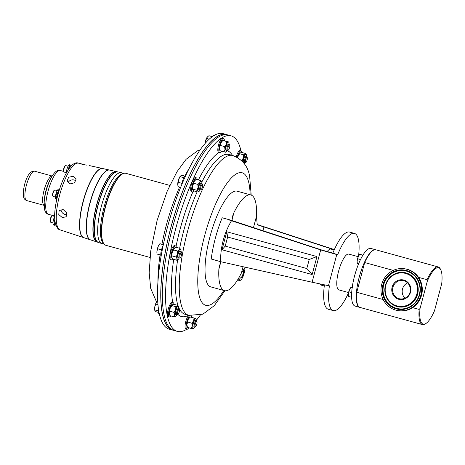 <?xml version="1.0" encoding="UTF-8"?>
<svg xmlns="http://www.w3.org/2000/svg" width="465" height="465" viewBox="0 0 465 465"><rect width="100%" height="100%" fill="white"/><g stroke="black" fill="none" stroke-linecap="round" stroke-linejoin="round"><path stroke-width="0.7" d="M405.003 298.187A9.288 8.899 99.5 0 1 404.934 284.725A9.288 8.899 99.5 0 1 407.573 282.86M239.911 275.885A5.446 1.546 105.4 0 0 239.94 276.913A5.446 1.546 105.4 0 0 240.161 277.774A5.446 1.546 105.4 0 0 242.672 275.582A5.446 1.546 105.4 0 0 244.02 268.851A5.446 1.546 105.4 0 0 244.015 268.799M66.908 214.58A4.697 3.83 40.1 0 1 65.007 214.458A4.697 3.83 40.1 0 1 61.037 209.419M62.362 217.597L66.181 216.771L66.53 212.732L63.135 209.517L59.136 210.552L58.788 214.586L62.362 217.597M83.206 164.593L85.851 165.04C79.381 163.291 78.504 163.145 83.206 164.593L78.48 163.139A34.619 9.829 105.4 0 0 62.415 186.076A34.619 9.829 105.4 0 0 56.864 224.694A34.619 9.829 105.4 0 0 60.13 229.89L83.555 237.574A35.822 10.172 105.4 0 0 83.653 237.609M86.356 165.145L85.851 165.04M68.03 182.873A4.697 3.964 167.6 0 1 74.168 180.019A4.697 3.964 167.6 0 1 75.952 180.978M69.942 183.937L74.557 182.792L76.184 178.897L73.354 176.305L68.669 177.2L67.053 181.106L69.942 183.937M239.051 277.442A7.684 2.18 105.4 0 0 239.097 278.576A7.684 2.18 105.4 0 0 240.655 280.133A7.684 2.18 105.4 0 0 243.631 274.943A7.684 2.18 105.4 0 0 244.892 267.619M240.655 280.133L240.306 280.354A8.004 2.273 -74.6 0 1 239.562 280.523A8.004 2.273 -74.6 0 1 238.685 278.733A8.004 2.273 -74.6 0 1 238.638 278.157M55.445 197.067L53.161 196.439A3.336 0.947 -74.6 0 1 52.934 196.224A3.336 0.947 -74.6 0 1 52.865 196.05A3.336 0.947 -74.6 0 1 53.19 192.772A3.336 0.947 -74.6 0 1 54.62 190.08A3.336 0.947 -74.6 0 1 54.934 190.011L57.218 190.638M56.422 194.248L57.811 194.568L56.422 194.248A3.336 0.947 -74.6 0 1 56.556 193.742L57.922 194.149L56.556 193.742M52.772 195.87A2.93 0.831 -74.6 0 1 52.696 195.753A2.93 0.831 -74.6 0 1 52.632 195.602A2.93 0.831 -74.6 0 1 52.923 192.725A2.93 0.831 -74.6 0 1 54.178 190.359L54.62 190.08M52.993 222.869L50.708 222.241A3.336 0.947 -74.6 0 1 50.476 222.02A3.336 0.947 -74.6 0 1 50.545 219.288A3.336 0.947 -74.6 0 1 51.778 216.26A3.336 0.947 -74.6 0 1 52.167 215.876A3.336 0.947 -74.6 0 1 52.475 215.806L54.707 216.423M50.476 222.02L50.237 221.555A2.93 0.831 -74.6 0 1 50.301 219.155A2.93 0.831 -74.6 0 1 51.383 216.492A2.93 0.831 -74.6 0 1 51.72 216.155L52.167 215.876M66.344 172.684L64.06 172.056A3.336 0.947 -74.6 0 1 63.827 171.835A3.336 0.947 -74.6 0 1 63.949 168.905A3.336 0.947 -74.6 0 1 65.519 165.691A3.336 0.947 -74.6 0 1 65.827 165.621L68.111 166.249M63.827 171.835L63.589 171.37A2.93 0.831 -74.6 0 1 63.693 168.795A2.93 0.831 -74.6 0 1 65.071 165.97L65.519 165.691M103.614 243.364A36.287 10.306 -74.6 0 1 101.074 238.376A36.287 10.306 -74.6 0 1 106.351 199.479A36.287 10.306 -74.6 0 1 122.743 173.788M103.346 242.881L103.096 242.387A36.933 10.486 -74.6 0 1 101.696 225.525A36.933 10.486 -74.6 0 1 121.795 174.363L122.266 174.067A37.357 10.608 105.4 0 0 101.928 225.827A37.357 10.608 105.4 0 0 103.346 242.881A37.357 10.608 105.4 0 0 105.927 245.328L149.963 257.436M169.772 185.39L125.736 173.288A37.357 10.608 105.4 0 0 122.266 174.067M102.643 168.533A35.822 10.172 105.4 0 0 102.544 168.504A35.822 10.172 105.4 0 0 85.92 192.243A35.822 10.172 105.4 0 0 80.172 232.204A35.822 10.172 105.4 0 0 83.555 237.574M90.274 239.783L83.752 237.638A35.828 10.172 -74.6 0 1 80.369 232.262A35.828 10.172 -74.6 0 1 86.118 192.295A35.828 10.172 -74.6 0 1 102.748 168.551L109.444 170.045A36.165 10.265 105.4 0 0 92.663 194.01A36.165 10.265 105.4 0 0 86.856 234.354A36.165 10.265 105.4 0 0 90.274 239.783A36.165 10.265 105.4 0 0 90.367 239.812M98.301 242.416L97.202 242.056A36.52 10.37 -74.6 0 1 93.756 236.575A36.52 10.37 -74.6 0 1 99.615 195.835A36.52 10.37 -74.6 0 1 116.564 171.631L117.692 171.887A36.578 10.387 105.4 0 0 100.719 196.12A36.578 10.387 105.4 0 0 94.848 236.929A36.578 10.387 105.4 0 0 98.301 242.416A36.578 10.387 105.4 0 0 98.4 242.445M101.789 243.561L98.499 242.48A36.59 10.387 -74.6 0 1 95.04 236.993A36.59 10.387 -74.6 0 1 100.917 196.172A36.59 10.387 -74.6 0 1 117.895 171.934L121.278 172.684A36.758 10.433 105.4 0 0 104.218 197.038A36.758 10.433 105.4 0 0 98.318 238.045A36.758 10.433 105.4 0 0 101.789 243.561L103.916 243.817M97.005 241.992L90.466 239.847A36.177 10.271 -74.6 0 1 87.054 234.418A36.177 10.271 -74.6 0 1 92.855 194.062A36.177 10.271 -74.6 0 1 109.647 170.091L116.366 171.591A36.514 10.364 105.4 0 0 99.423 195.782A36.514 10.364 105.4 0 0 93.558 236.511A36.514 10.364 105.4 0 0 97.005 241.992A36.514 10.364 105.4 0 0 97.104 242.021M226.24 134.664L226.257 134.67A101.242 28.743 105.4 0 0 179.095 201.008A101.242 28.743 105.4 0 0 162.622 314.59A101.242 28.743 105.4 0 0 172.556 329.9L172.579 329.906M181.774 184.564A7.335 2.081 -74.6 0 1 185.686 175.258A7.335 2.081 -74.6 0 1 185.907 175.148M161.047 256.68A7.335 2.081 -74.6 0 1 162.715 246.369A7.335 2.081 -74.6 0 1 163.18 245.415M227.06 134.769A101.399 28.789 105.4 0 0 226.281 134.513L223.043 133.624A101.399 28.789 105.4 0 0 175.828 200.066A101.399 28.789 105.4 0 0 159.326 313.829A101.399 28.789 105.4 0 0 169.277 329.162L172.515 330.051A101.399 28.789 105.4 0 0 173.317 330.231M226.281 134.513A101.399 28.789 105.4 0 0 179.066 200.956A101.399 28.789 105.4 0 0 162.564 314.724A101.399 28.789 105.4 0 0 172.515 330.051M427.073 279.697A29.888 8.486 -74.6 0 1 438.007 266.91A29.888 8.486 -74.6 0 1 438.245 266.962A29.888 8.486 -74.6 0 1 440.314 268.921L440.692 269.659A29.249 8.3 105.4 0 0 438.431 267.689A29.249 8.3 105.4 0 0 427.335 281.104L427.073 279.697L418.581 277.367M383.201 299.553L356.765 292.282L364.676 262.545A29.888 8.486 -74.6 0 1 375.61 249.752A29.888 8.486 -74.6 0 1 375.848 249.804L438.245 266.962M364.676 262.545L393.233 270.398M375.703 249.769A29.888 8.486 105.4 0 0 375.557 249.722L370.919 248.45A29.888 8.486 105.4 0 0 370.675 248.397A29.888 8.486 105.4 0 0 354.696 275.437A29.888 8.486 105.4 0 0 355.068 306.08L359.707 307.353A29.888 8.486 105.4 0 0 359.858 307.394M375.557 249.722A29.888 8.486 105.4 0 0 375.313 249.67A29.888 8.486 105.4 0 0 359.335 276.71A29.888 8.486 105.4 0 0 359.707 307.353M358.236 256.692L348.773 254.093A18.571 5.272 105.4 0 0 348.622 254.059A18.571 5.272 105.4 0 0 338.694 270.863A18.571 5.272 105.4 0 0 338.927 289.91L348.564 292.561M404.812 268.805L405.48 268.915A21.175 20.297 99.5 0 1 421.418 283.359A21.175 20.297 99.5 0 1 416.047 304.866A21.175 20.297 99.5 0 1 398.482 310.684L397.808 310.574A21.175 20.297 99.5 0 1 381.87 296.129A21.175 20.297 99.5 0 1 387.246 274.623A21.175 20.297 99.5 0 1 404.812 268.805A21.175 20.297 99.5 0 1 420.749 283.243A21.175 20.297 99.5 0 1 415.373 304.749A21.175 20.297 99.5 0 1 397.808 310.574M194.097 190.981A7.335 2.081 -74.6 0 1 193.178 191.9A7.335 2.081 -74.6 0 1 192.522 192.033L191.516 191.76A7.335 2.081 -74.6 0 1 191.191 185.163A7.335 2.081 -74.6 0 1 194.748 177.746A7.335 2.081 -74.6 0 1 195.405 177.607L196.41 177.886A7.335 2.081 -74.6 0 1 197.224 179.595M192.522 192.033A7.335 2.081 -74.6 0 1 192.196 185.442A7.335 2.081 -74.6 0 1 195.753 178.025A7.335 2.081 -74.6 0 1 196.41 177.886M201.217 189.424L200.444 189.906A3.336 0.947 -74.6 0 1 200.444 189.906A3.336 0.947 -74.6 0 1 200.432 189.912A3.336 0.947 -74.6 0 1 200.136 189.976A3.336 0.947 -74.6 0 1 199.985 186.977A3.336 0.947 -74.6 0 1 201.601 183.611A3.336 0.947 -74.6 0 1 201.903 183.547A3.336 0.947 -74.6 0 1 202.136 183.762L202.548 184.576A2.627 0.744 -74.6 0 1 202.391 187.139A2.627 0.744 -74.6 0 1 201.217 189.424A2.627 0.744 -74.6 0 1 201.211 189.429A2.627 0.744 -74.6 0 1 200.781 187.476A2.627 0.744 -74.6 0 1 202.13 184.454A2.627 0.744 -74.6 0 1 202.548 184.576M198.997 191.435L198.084 192.074L198.142 191.359A5.336 1.517 -74.6 0 0 198.997 191.435A5.336 1.517 -74.6 0 0 199.944 190.266A5.336 1.517 -74.6 0 0 200.113 189.97L198.968 189.656A3.336 0.947 -74.6 0 1 198.822 186.657A3.336 0.947 -74.6 0 1 200.438 183.291A3.336 0.947 -74.6 0 1 200.741 183.227L201.903 183.547M170.858 315.915A7.335 2.081 -74.6 0 1 169.347 316.892L168.342 316.613A7.335 2.081 -74.6 0 1 167.801 311.038A7.335 2.081 -74.6 0 1 172.23 302.459L173.236 302.738A7.335 2.081 -74.6 0 1 174.038 304.348M169.347 316.892A7.335 2.081 -74.6 0 1 168.812 311.312A7.335 2.081 -74.6 0 1 173.236 302.738M178.043 314.276L177.27 314.759A3.336 0.947 -74.6 0 1 176.962 314.828A3.336 0.947 -74.6 0 1 176.717 312.294A3.336 0.947 -74.6 0 1 178.729 308.4A3.336 0.947 -74.6 0 1 178.961 308.615L179.374 309.428A2.627 0.744 -74.6 0 1 179.385 311.254A2.627 0.744 -74.6 0 1 178.043 314.276A2.627 0.744 -74.6 0 1 177.607 312.335A2.627 0.744 -74.6 0 1 178.484 309.853A2.627 0.744 -74.6 0 1 179.374 309.428M176.962 314.828L175.799 314.509A3.336 0.947 -74.6 0 1 175.555 311.974A3.336 0.947 -74.6 0 1 177.566 308.08L178.729 308.4M245.898 162.413L245.125 162.901A3.336 0.947 -74.6 0 1 244.817 162.971A3.336 0.947 -74.6 0 1 244.573 160.437A3.336 0.947 -74.6 0 1 246.584 156.542A3.336 0.947 -74.6 0 1 246.816 156.757L247.229 157.571A2.627 0.744 -74.6 0 1 247.241 159.396A2.627 0.744 -74.6 0 1 245.898 162.413A2.627 0.744 -74.6 0 1 245.462 160.471A2.627 0.744 -74.6 0 1 246.34 157.995A2.627 0.744 -74.6 0 1 247.229 157.571M244.817 162.971L243.654 162.651A3.336 0.947 -74.6 0 1 243.41 160.117A3.336 0.947 -74.6 0 1 245.421 156.217L246.584 156.542M188.749 327.773A7.335 2.081 -74.6 0 1 186.889 329.243L185.884 328.964A7.335 2.081 -74.6 0 1 185.163 327.86A7.335 2.081 -74.6 0 1 185.855 321.216A7.335 2.081 -74.6 0 1 188.68 315.305M186.889 329.243A7.335 2.081 -74.6 0 1 186.169 328.133A7.335 2.081 -74.6 0 1 186.866 321.472A7.335 2.081 -74.6 0 1 189.703 315.566M191.411 315.88A7.335 2.081 -74.6 0 1 191.499 316.2A7.335 2.081 -74.6 0 1 191.627 317.316M195.585 326.628L194.812 327.116A3.336 0.947 -74.6 0 1 194.504 327.186A3.336 0.947 -74.6 0 1 194.172 326.68A3.336 0.947 -74.6 0 1 194.719 322.937A3.336 0.947 -74.6 0 1 196.271 320.751A3.336 0.947 -74.6 0 1 196.497 320.972L196.916 321.786A2.627 0.744 -74.6 0 1 196.991 322.013A2.627 0.744 -74.6 0 1 196.689 324.593A2.627 0.744 -74.6 0 1 195.585 326.628A2.627 0.744 -74.6 0 1 195.085 326.285A2.627 0.744 -74.6 0 1 195.643 322.983A2.627 0.744 -74.6 0 1 196.916 321.786M194.504 327.186L193.335 326.866A3.336 0.947 -74.6 0 1 193.01 326.36A3.336 0.947 -74.6 0 1 193.55 322.617A3.336 0.947 -74.6 0 1 195.108 320.432L196.271 320.751M221.52 151.201A7.335 2.081 -74.6 0 1 219.66 152.677L218.655 152.398A7.335 2.081 -74.6 0 1 217.934 151.288A7.335 2.081 -74.6 0 1 219.131 143.057A7.335 2.081 -74.6 0 1 222.543 138.245L223.555 138.524A7.335 2.081 -74.6 0 1 224.275 139.634A7.335 2.081 -74.6 0 1 224.397 140.75M219.66 152.677A7.335 2.081 -74.6 0 1 218.939 151.567A7.335 2.081 -74.6 0 1 220.137 143.33A7.335 2.081 -74.6 0 1 223.555 138.524M228.356 150.061L227.583 150.55A3.336 0.947 -74.6 0 1 227.275 150.619A3.336 0.947 -74.6 0 1 226.949 150.114A3.336 0.947 -74.6 0 1 227.49 146.37A3.336 0.947 -74.6 0 1 229.042 144.185A3.336 0.947 -74.6 0 1 229.274 144.406L229.693 145.214A2.627 0.744 -74.6 0 1 229.768 145.44A2.627 0.744 -74.6 0 1 229.46 148.021A2.627 0.744 -74.6 0 1 228.356 150.061A2.627 0.744 -74.6 0 1 227.856 149.718A2.627 0.744 -74.6 0 1 228.414 146.417A2.627 0.744 -74.6 0 1 229.693 145.214M227.275 150.619L226.112 150.3A3.336 0.947 -74.6 0 1 225.781 149.794A3.336 0.947 -74.6 0 1 226.327 146.051A3.336 0.947 -74.6 0 1 227.879 143.865L229.042 144.185M173.085 259.22A7.335 2.081 -74.6 0 1 171.678 260.057L170.672 259.778A7.335 2.081 -74.6 0 1 171.777 248.856A7.335 2.081 -74.6 0 1 174.567 245.63L175.572 245.904A7.335 2.081 -74.6 0 1 176.351 247.339M171.678 260.057A7.335 2.081 -74.6 0 1 172.782 249.135A7.335 2.081 -74.6 0 1 175.572 245.904M180.379 257.441L179.6 257.93A3.336 0.947 -74.6 0 1 179.292 257.999A3.336 0.947 -74.6 0 1 179.792 253.036A3.336 0.947 -74.6 0 1 181.059 251.565A3.336 0.947 -74.6 0 1 181.292 251.786L181.71 252.6A2.627 0.744 -74.6 0 1 181.135 256.337A2.627 0.744 -74.6 0 1 180.379 257.441A2.627 0.744 -74.6 0 1 179.833 256.418A2.627 0.744 -74.6 0 1 180.525 253.582A2.627 0.744 -74.6 0 1 181.71 252.6M179.292 257.999L178.13 257.68A3.336 0.947 -74.6 0 1 178.63 252.716A3.336 0.947 -74.6 0 1 179.897 251.245L181.059 251.565M200.258 315.154A101.399 28.789 -74.6 0 1 196.253 320.408M186.808 329.22A101.399 28.789 -74.6 0 1 177.334 331.376A101.399 28.789 -74.6 0 1 167.377 316.043A101.399 28.789 -74.6 0 1 183.878 202.281A101.399 28.789 -74.6 0 1 231.099 135.838A101.399 28.789 -74.6 0 1 240.975 150.846M177.334 331.376L174.096 330.487A101.399 28.789 -74.6 0 1 164.139 315.154A101.399 28.789 -74.6 0 1 180.641 201.392A101.399 28.789 -74.6 0 1 227.862 134.949L231.099 135.838M327.11 251.687A18.681 5.301 -74.6 0 1 330.888 249.071A18.681 5.301 -74.6 0 1 331.039 249.106L334.178 249.967M324.274 285.975L320.92 285.051A18.681 5.301 -74.6 0 1 319.856 283.929M236.226 156.792A7.335 2.081 -74.6 0 1 240.085 150.602L241.091 150.881A7.335 2.081 -74.6 0 1 241.893 152.491M179.269 257.994A5.336 1.517 -74.6 0 1 178.577 259.052A5.336 1.517 -74.6 0 1 178.153 259.458A5.336 1.517 -74.6 0 1 177.078 258.802A5.336 1.517 -74.6 0 1 177.514 254.21A5.336 1.517 -74.6 0 1 179.449 249.874L179.909 248.316L180.955 250.124A5.336 1.517 -74.6 0 1 181.036 251.559M180.955 250.124A5.336 1.517 105.4 0 0 180.827 249.728A5.336 1.517 105.4 0 0 179.449 249.874L177.613 251.042L177.514 254.21L176.026 256.994L177.078 258.802L176.741 260.226L178.101 259.493M176.741 260.226L172.736 259.121L171.69 257.319L172.126 252.728L174.619 247.892L175.904 247.217L179.909 248.316M173.608 249.943L177.613 251.042M172.027 255.895L176.026 256.994M171.812 257.715L171.69 257.319A5.336 1.517 105.4 0 0 171.812 257.715A5.336 1.517 105.4 0 0 171.829 257.75M174.538 247.95A5.336 1.517 105.4 0 0 174.485 247.984A5.336 1.517 105.4 0 0 174.061 248.391A5.336 1.517 105.4 0 0 172.126 252.728A5.336 1.517 105.4 0 0 171.69 257.319M227.251 150.608A5.336 1.517 -74.6 0 1 226.135 152.078A5.336 1.517 -74.6 0 1 225.624 152.235A5.336 1.517 -74.6 0 1 225.008 149.439A5.336 1.517 -74.6 0 1 226.379 144.284A5.336 1.517 -74.6 0 1 228.367 141.924A5.336 1.517 -74.6 0 1 228.809 142.348A5.336 1.517 -74.6 0 1 229.018 144.179M225.798 152.189L224.066 151.898L225.008 149.439L224.566 146.597L226.379 144.284L226.81 141.593L228.367 141.924M220.236 150.753L224.066 151.898M220.061 150.8L219.62 147.957L220.991 142.802L222.805 140.488L228.542 141.883M222.979 140.442L226.81 141.593M220.567 145.499L224.566 146.597M222.723 140.424L222.468 140.604A5.336 1.517 105.4 0 0 220.991 142.802A5.336 1.517 105.4 0 0 219.62 147.957A5.336 1.517 105.4 0 0 219.794 150.334L219.974 150.747M194.48 327.18A5.336 1.517 -74.6 0 1 193.359 328.645A5.336 1.517 -74.6 0 1 192.847 328.807A5.336 1.517 -74.6 0 1 192.237 326.012L191.795 323.169L193.609 320.856A5.336 1.517 -74.6 0 1 195.591 318.496A5.336 1.517 -74.6 0 1 196.038 318.914A5.336 1.517 -74.6 0 1 196.247 320.745M189.947 316.991L189.697 317.171A5.336 1.517 105.4 0 0 188.22 319.374L190.208 317.014L194.033 318.159L193.609 320.856A5.336 1.517 105.4 0 0 192.237 326.012L191.289 328.47L193.027 328.761M194.033 318.159L195.591 318.496M190.208 317.014L195.771 318.449M187.465 327.325L186.849 324.529A5.336 1.517 105.4 0 1 188.22 319.374L187.79 322.071L191.795 323.169M187.285 327.372L191.289 328.47M187.203 327.314L187.017 326.901A5.336 1.517 105.4 0 1 186.849 324.529L187.79 322.071M242.573 161.576A5.336 1.517 -74.6 0 1 243.439 157.856A5.336 1.517 -74.6 0 1 245.474 154.392A5.336 1.517 -74.6 0 1 246.351 154.706A5.336 1.517 -74.6 0 1 246.566 155.967A5.336 1.517 -74.6 0 1 246.56 156.531M244.323 163.738A5.336 1.517 105.4 0 0 244.793 162.965M241.98 160.948L241.759 160.506L243.439 157.856L243.736 154.833L245.474 154.392L245.822 153.572L246.351 154.706M241.44 160.419L241.759 160.506M237.766 157.623L238.051 156.38L240.085 152.909L241.817 152.468L245.822 153.572M239.737 153.729L243.736 154.833M240.01 152.962A5.336 1.517 105.4 0 0 238.051 156.38A5.336 1.517 105.4 0 0 237.679 157.571M237.173 157.28A7.335 2.081 -74.6 0 1 241.091 150.881M176.938 314.822A5.336 1.517 -74.6 0 1 175.822 316.287A5.336 1.517 -74.6 0 1 175.747 316.34A5.336 1.517 -74.6 0 1 174.648 314.764A5.336 1.517 -74.6 0 1 175.584 309.719L175.88 306.691L177.618 306.249A5.336 1.517 -74.6 0 1 178.496 306.563A5.336 1.517 -74.6 0 1 178.711 307.83A5.336 1.517 -74.6 0 1 178.705 308.394M174.009 316.781L170.004 315.677L169.737 315.125L169.26 313.282L170.196 308.237A5.336 1.517 105.4 0 1 172.155 304.819L172.16 304.813A5.336 1.517 105.4 0 0 172.155 304.819L173.962 304.331L177.967 305.429L177.618 306.249A5.336 1.517 105.4 0 0 175.584 309.719L173.904 312.364L174.648 314.764L174.009 316.781L175.811 316.293M177.636 259.796A82.892 23.535 -74.6 0 0 176.985 301.791A82.892 23.535 -74.6 0 0 177.967 305.429L178.496 306.563M172.23 304.767L171.881 305.586L175.88 306.691M169.899 311.265L173.904 312.364M169.737 315.125L169.481 314.543A5.336 1.517 105.4 0 1 169.26 313.282A5.336 1.517 105.4 0 1 170.196 308.237L171.881 305.586M198.049 187.535A5.336 1.517 -74.6 0 1 199.764 182.617A5.336 1.517 -74.6 0 1 201.566 181.524L201.671 181.71A5.336 1.517 105.4 0 0 201.566 181.524L200.246 180.426L199.764 182.617L197.898 184.431L198.049 187.535A5.336 1.517 -74.6 0 0 198.142 191.359L196.817 190.255L198.049 187.535M201.88 183.541A5.336 1.517 105.4 0 0 201.671 181.71M192.754 189.877L192.661 186.052A5.336 1.517 105.4 0 0 192.655 189.691A5.336 1.517 105.4 0 0 192.661 189.714L194.079 190.976L198.084 192.074M196.242 179.327L195.329 179.967A5.336 1.517 105.4 0 0 194.376 181.135A5.336 1.517 105.4 0 0 192.661 186.052L194.376 181.135L196.242 179.327L200.246 180.426M193.893 183.326L197.898 184.431M192.812 189.156L196.817 190.255M352.179 287.765L350.906 287.417L352.424 287.666M351.709 292.561L348.948 291.805L349.541 289.503L350.906 287.417L351.278 287.434M351.633 297.309L348.506 296.449L348.361 295.641A4.673 1.325 105.4 0 0 348.395 295.827M348.506 296.449L348.337 294.019L348.948 291.805M350.906 287.411L350.488 287.899A4.673 1.325 105.4 0 0 349.541 289.503A4.673 1.325 105.4 0 0 348.337 294.019A4.673 1.325 105.4 0 0 348.361 295.641M362.927 255.111L360.067 254.407M362.84 255.25L359.695 254.39L358.329 256.477A4.673 1.325 105.4 0 0 357.126 260.993L358.329 256.477A4.673 1.325 105.4 0 1 359.276 254.872L359.695 254.384M360.515 259.54L357.736 258.778M358.62 263.783L357.294 263.417L357.149 262.615A4.673 1.325 105.4 0 0 357.184 262.801M357.294 263.417L357.126 260.993A4.673 1.325 105.4 0 0 357.149 262.615M425.882 323.524L425.179 323.966A29.888 8.486 -74.6 0 1 422.4 324.593A29.888 8.486 -74.6 0 1 419.163 309.44L420.081 308.365A29.249 8.3 105.4 0 0 425.882 323.524A29.249 8.3 105.4 0 0 434.496 310.777L441.75 283.516A29.249 8.3 105.4 0 0 440.692 269.659M427.335 281.104L420.081 308.365M419.163 309.44L412.647 307.65M422.4 324.593L360.003 307.435A29.888 8.486 -74.6 0 1 356.765 292.282M156.938 251.298A5.336 1.517 105.4 0 0 156.961 253.146L156.938 251.298L158.309 246.142A5.336 1.517 105.4 0 0 156.938 251.298M163.325 244.706L159.867 243.759L158.309 246.142A5.336 1.517 -74.6 0 1 159.39 244.311L159.867 243.753L163.36 244.532M159.867 243.759L160.291 243.782M160.768 255.07L157.124 254.07M161.506 249.833L157.629 248.769M207.384 136.919A5.336 1.517 105.4 0 0 207.367 136.931A5.336 1.517 105.4 0 0 207.338 136.966A5.336 1.517 105.4 0 0 205.402 141.302A5.336 1.517 105.4 0 0 204.949 143.609M205.071 143.47L205.402 141.302L207.367 136.931M207.338 136.966L208.93 135.722L212.081 136.594M209.221 139.163L206.634 138.448M211.749 137.041A7.335 2.081 -74.6 0 1 213.487 135.757L213.569 135.78M158.466 312.41L155.949 311.719L154.874 310.684L154.781 306.859A5.336 1.517 105.4 0 0 154.624 309.981A5.336 1.517 105.4 0 0 154.659 310.143M157.966 304.674L155.763 304.069L154.781 306.859A5.336 1.517 -74.6 0 1 156.496 301.948L157.676 300.471M157.106 301.088A5.336 1.517 105.4 0 0 157.054 301.146A5.336 1.517 105.4 0 0 156.496 301.948L155.763 304.069M154.874 310.684L154.682 309.893L158.449 310.928M159.396 314.154L159.28 314.119A7.335 2.081 -74.6 0 1 158.565 309.684M180.298 176.218A5.336 1.517 105.4 0 0 180.228 176.293A5.336 1.517 105.4 0 0 178.67 179.339A5.336 1.517 105.4 0 0 177.729 184.384A5.336 1.517 105.4 0 0 177.799 185.128A5.336 1.517 105.4 0 0 177.81 185.18M180.623 187.372L178.223 186.715L177.822 185.25L178.67 179.339L180.699 175.875L182.181 175.363L184.832 176.09M183.878 177.665L180.1 176.624L180.699 175.875M181.984 183.361L178.118 182.297M69.401 168.284A2.773 0.791 105.4 0 1 69.686 167.819L69.814 165.825A5.196 1.476 105.4 0 0 67.966 170.3M70.058 167.464A2.773 0.791 105.4 0 0 69.849 167.627L70.116 165.464L68.896 165.127L68.843 165.557M71.447 165.947A5.196 1.476 105.4 0 0 70.918 165.092A5.196 1.476 105.4 0 0 70.116 165.464M69.814 165.825L68.593 165.494A5.196 1.476 105.4 0 0 66.338 172.974M70.918 165.092L69.698 164.755A5.196 1.476 105.4 0 0 68.896 165.127M55.068 222.613L54.353 224.711A5.196 1.476 105.4 0 0 54.812 225.298A5.196 1.476 105.4 0 0 55.771 224.746M55.132 222.061A2.773 0.791 105.4 0 0 55.161 222.421L54.26 224.287L53.039 223.95A5.196 1.476 105.4 0 1 54.707 216.527M54.835 219.649A5.196 1.476 105.4 0 0 54.26 224.287M54.353 224.711L53.132 224.38A5.196 1.476 105.4 0 0 53.585 224.961L54.812 225.298M53.132 224.38L53.277 224.02M59.322 189.755A5.196 1.476 105.4 0 0 57.294 193.853M58.392 192.894A2.773 0.791 105.4 0 0 57.922 194.149M57.811 194.568A2.773 0.791 105.4 0 0 57.602 195.864M57.085 194.637A5.196 1.476 105.4 0 0 56.852 199.032M55.858 194.3A5.196 1.476 105.4 0 0 56.044 199.165L56.777 199.363M59.456 189.319L58.799 189.139A5.196 1.476 105.4 0 0 56.067 193.516M240.103 277.651A5.249 1.488 105.4 0 0 240.393 277.89A5.249 1.488 105.4 0 0 242.689 274.896A5.249 1.488 105.4 0 0 243.782 269.125M324.407 284.894A40.025 11.363 105.4 0 0 328.302 309.237L333.236 310.597A40.025 11.363 105.4 0 0 333.562 310.667A40.025 11.363 105.4 0 0 348.506 292.857M358.573 255.965A40.025 11.363 105.4 0 0 354.458 233.407A40.025 11.363 105.4 0 0 337.683 254.704L336.759 254.547L331.865 272.938L328.476 285.684L329.4 285.841A40.025 11.363 105.4 0 0 333.236 310.597M253.448 227.699L256.471 216.341A49.633 14.09 105.4 0 0 250.827 194.951L237.109 191.179A49.633 14.09 105.4 0 0 236.708 191.092A49.633 14.09 105.4 0 0 210.174 235.993A49.633 14.09 105.4 0 0 210.79 286.888L224.508 290.66A49.633 14.09 105.4 0 0 224.909 290.753A49.633 14.09 105.4 0 0 241.387 273.042L243.067 266.724M250.827 194.951A49.633 14.09 105.4 0 0 250.426 194.858A49.633 14.09 105.4 0 0 233.947 212.569L232.082 219.59M256.471 216.341L257.238 224.781L334.254 249.792M245.218 267.206L241.387 273.042M354.458 233.407L349.529 232.052A40.025 11.363 105.4 0 0 332.841 253.117L322.297 250.187L232.006 220.55L232.744 215.812L233.947 212.569M220.666 262.493L218.864 269.27A49.633 14.09 105.4 0 0 224.508 290.66M334.347 249.583L257.197 224.537M316.95 256.558L226.792 231.768L222.003 249.769L312.16 274.559L316.95 256.558L309.237 259.47L227.629 237.028L225.211 246.101L306.824 268.543L309.237 259.47M328.476 285.684L312.102 282.226L320.699 249.903L231.483 220.759C224.078 233.273 220.451 246.915 220.596 261.679L211.226 259.017A49.633 14.09 -74.6 0 1 222.2 217.777L230.547 220.073L222.2 217.777M312.102 282.226L220.596 261.679M218.864 269.27L219.399 265.974L221.009 261.772M230.547 220.073L232.006 220.55M332.841 253.117L337.683 254.704M228.28 219.689L231.483 220.759M320.699 249.903L336.759 254.547M258.029 224.676L257.18 224.45M312.16 274.559L306.824 268.543M226.792 231.768L227.629 237.028M222.003 249.769L225.211 246.101M395.326 283.115A9.288 8.899 99.5 0 1 403.027 280.564A9.288 8.899 99.5 0 1 410.02 286.893A9.288 8.899 99.5 0 1 407.66 296.327A9.288 8.899 99.5 0 1 399.958 298.879A9.288 8.899 99.5 0 1 392.972 292.543A9.288 8.899 99.5 0 1 395.326 283.115M407.915 296.763A9.945 9.533 99.5 0 1 394.419 296.664A9.945 9.533 99.5 0 1 394.704 282.61A9.945 9.533 99.5 0 1 408.2 282.714A9.945 9.533 99.5 0 1 407.915 296.763M57.183 193.946A2.029 0.575 105.4 0 0 57.073 194.364M26.668 200.566C24.819 199.776 23.779 198.474 23.535 196.666C22.285 188.825 27.208 169.661 34.73 171.23A15.211 4.319 105.4 0 0 27.65 181.199A15.211 4.319 105.4 0 0 25.174 198.264A15.211 4.319 105.4 0 0 26.668 200.566L44.088 205.356M50.633 178.746A20.942 5.946 105.4 0 0 44.175 202.234L44.338 199.88A16.967 4.819 105.4 0 1 49.569 180.856L50.633 178.746C55.271 170.312 57.486 170.219 60.404 170.527A22.698 6.446 105.4 0 0 49.831 185.401A22.698 6.446 105.4 0 0 46.14 210.866A22.698 6.446 105.4 0 0 48.366 214.295L54.707 216.039M52.132 176.061A15.211 4.319 105.4 0 0 45.186 186.575A15.211 4.319 105.4 0 0 42.885 203.135A15.211 4.319 105.4 0 0 44.088 205.315M189.197 168.353A82.892 23.535 105.4 0 0 184.849 176.066M179.571 187.081A82.892 23.535 105.4 0 0 161.942 244.142M160.082 254.884A82.892 23.535 105.4 0 0 157.949 282.011M414.309 303.546A19.46 18.652 99.5 0 1 387.903 303.349A19.46 18.652 99.5 0 1 388.455 275.855A19.46 18.652 99.5 0 1 414.861 276.053A19.46 18.652 99.5 0 1 414.309 303.546M414.495 303.814A19.855 19.03 99.5 0 1 387.554 303.61A19.855 19.03 99.5 0 1 388.124 275.565A19.855 19.03 99.5 0 1 415.059 275.762A19.855 19.03 99.5 0 1 414.495 303.814M388.723 276.024A19.263 18.461 99.5 0 1 414.856 276.216A19.263 18.461 99.5 0 1 414.309 303.424A19.263 18.461 99.5 0 1 388.176 303.232A19.263 18.461 99.5 0 1 388.723 276.024M389.949 277.338A17.414 16.688 99.5 0 1 413.577 277.512A17.414 16.688 99.5 0 1 413.083 302.111A17.414 16.688 99.5 0 1 389.455 301.936A17.414 16.688 99.5 0 1 389.949 277.338M412.815 301.942A17.211 16.496 99.5 0 1 389.461 301.773A17.211 16.496 99.5 0 1 389.949 277.46A17.211 16.496 99.5 0 1 413.304 277.628A17.211 16.496 99.5 0 1 412.815 301.942M412.478 301.651A16.821 16.118 99.5 0 1 389.658 301.483A16.821 16.118 99.5 0 1 390.135 277.721A16.821 16.118 99.5 0 1 412.961 277.896A16.821 16.118 99.5 0 1 412.478 301.651M179.647 248.246A82.892 23.535 -74.6 0 1 197.172 191.83M201.793 182.1A82.892 23.535 -74.6 0 1 229.071 154.473L232.82 155.508A82.892 23.535 -74.6 0 0 194.225 209.82A82.892 23.535 -74.6 0 0 180.734 302.82A82.892 23.535 -74.6 0 0 188.871 315.357L185.117 314.323A82.892 23.535 -74.6 0 1 178.682 307.371M172.777 302.61A86.008 24.418 -74.6 0 1 173.73 259.394M176.061 246.351A86.008 24.418 -74.6 0 1 192.783 192.051M198.416 179.926A86.008 24.418 -74.6 0 1 218.998 152.491M227.187 150.724A86.008 24.418 -74.6 0 1 232.471 155.409M223.799 290.468A68.715 19.507 -74.6 0 1 198.985 294.903A68.715 19.507 -74.6 0 1 216.039 203.036A68.715 19.507 -74.6 0 1 248.915 183.169A68.715 19.507 -74.6 0 1 250.118 194.754M188.517 315.258A86.008 24.418 -74.6 0 1 177.88 314.375M56.713 194.265A2.325 0.663 -74.6 0 1 56.823 193.847M263.975 226.839L262.923 230.791M399.958 298.879C402.882 299.291 405.439 298.443 407.631 296.333C412.943 291.456 409.961 281.342 403.027 280.564M239.562 280.523L237.551 279.971M34.73 171.23L52.156 176.026M89.129 165.517L102.544 168.504M60.13 229.89C58.253 229.716 56.66 227.461 55.341 223.13C51.086 205.675 67.163 158.449 78.48 163.139M121.278 172.684L123.237 173.555M60.404 170.527L63.606 171.405M44.175 202.234L44.501 209.267C45.181 212.116 46.471 213.79 48.366 214.295M156.525 301.895L150.724 288.48L149.172 272.769L150.73 251.036L157.094 220.474L167.214 191.15L176.973 171.742L186.093 159.321L197.596 150.765L200.113 149.846M188.871 315.357L202.885 314.189L214.348 305.61L224.88 290.747M251.187 195.068L249.653 176.52C248.072 166.389 242.463 159.379 232.82 155.508M228.809 142.348L228.623 141.935M196.038 318.914L195.852 318.502M52.696 195.753L52.934 196.224"/></g></svg>

